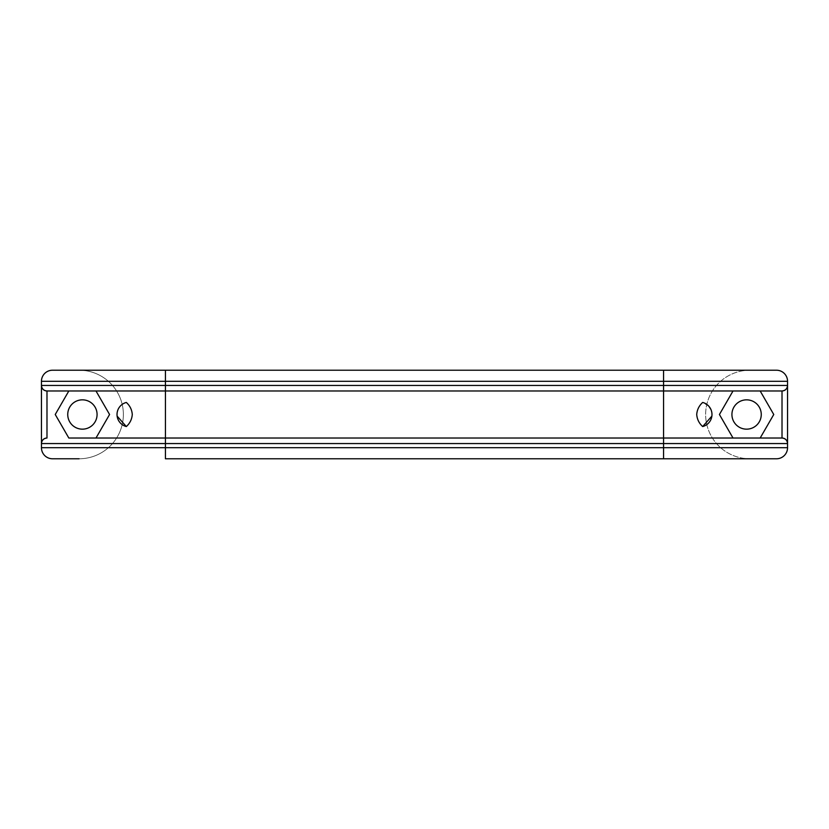 <?xml version="1.0" encoding="UTF-8"?>
<svg xmlns="http://www.w3.org/2000/svg" width="829" height="829" viewBox="0 0 829 829"><rect width="100%" height="100%" fill="white"/><g stroke="black" fill="none" stroke-linecap="round" stroke-linejoin="round"><path stroke-width="0.62" stroke-dasharray="4.14 3.11" d="M46.984 390.977L68.828 390.977L55.242 414.5L68.828 438.023L760.172 438.023L773.758 414.5L760.172 390.977L95.988 390.977M749.913 370.221A44.279 44.279 0 0 0 705.634 414.5A44.279 44.279 0 0 0 749.913 458.779A44.279 44.279 0 0 1 706.805 404.386A44.279 44.279 0 0 1 749.913 370.221L776.483 370.221A11.067 11.067 0 0 1 787.55 381.288L787.55 447.712A11.067 11.067 0 0 1 776.483 458.779L663.573 458.779L663.573 370.221L165.427 370.221L165.427 458.779L663.573 458.779M711.997 414.5L711.023 409.671M708.93 406.303L702.671 402.448M79.087 458.779A44.279 44.279 0 0 0 122.195 404.386A44.279 44.279 0 0 0 79.087 370.221L52.517 370.221A11.067 11.067 0 0 0 41.45 381.288L41.45 447.712A11.067 11.067 0 0 0 52.517 458.779L79.087 458.779A44.279 44.279 0 0 0 123.366 414.5A44.279 44.279 0 0 0 79.087 370.221M117.003 414.5C117.925 407.557 121.034 403.536 126.329 402.448M746.587 429.163A14.663 14.663 0 0 1 731.924 414.5A14.663 14.663 0 0 1 746.587 399.837A14.663 14.663 0 0 1 761.26 414.5A14.663 14.663 0 0 1 746.587 429.163M82.413 399.837A14.663 14.663 0 0 0 67.74 414.5A14.663 14.663 0 0 0 82.413 429.163A14.663 14.663 0 0 0 97.076 414.5A14.663 14.663 0 0 0 82.413 399.837M782.016 438.023L760.172 438.023"/><path stroke-width="1.24" d="M733.012 390.977L719.427 414.5L733.012 438.023L719.427 414.5L733.012 390.977M711.023 409.671L708.93 406.303M702.671 426.552A12.456 12.456 0 0 0 702.671 402.448C699.065 405.723 697.075 409.744 696.723 414.5C697.085 419.277 699.075 423.298 702.671 426.552L711.893 416.096M79.087 458.779L52.517 458.779A11.067 11.067 0 0 1 41.45 447.712L663.573 447.712L663.573 443.556L165.427 443.556L165.427 458.779L776.483 458.779A11.067 11.067 0 0 0 787.55 447.712L663.573 447.712L663.573 458.779M126.329 426.552A12.456 12.456 0 0 1 126.329 402.448C129.935 405.723 131.925 409.744 132.277 414.5C131.915 419.277 129.925 423.298 126.329 426.552L117.107 416.096M95.988 390.977L109.573 414.5L95.988 438.023L109.573 414.5L95.988 390.977L68.828 390.977L55.242 414.5L68.828 438.023L663.573 438.023L663.573 390.977L782.016 390.977A5.534 5.534 0 0 0 787.55 385.444L165.427 385.444L165.427 381.288L41.45 381.288L41.45 385.444L165.427 385.444L165.427 390.977L46.984 390.977A5.534 5.534 0 0 1 41.45 385.444L41.45 447.712M746.587 429.163A14.663 14.663 0 0 1 731.924 414.5A14.663 14.663 0 0 1 746.587 399.837A14.663 14.663 0 0 1 761.26 414.5A14.663 14.663 0 0 1 746.587 429.163M82.413 399.837A14.663 14.663 0 0 0 67.74 414.5A14.663 14.663 0 0 0 82.413 429.163A14.663 14.663 0 0 0 97.076 414.5A14.663 14.663 0 0 0 82.413 399.837M79.087 370.221L776.483 370.221A11.067 11.067 0 0 1 787.55 381.288L787.55 447.712M41.45 381.288A11.067 11.067 0 0 1 52.517 370.221L165.427 370.221L165.427 381.288L663.573 381.288L663.573 390.977L165.427 390.977L165.427 443.556L41.45 443.556C41.802 440.22 43.647 438.375 46.984 438.023A5.534 5.534 0 0 0 41.45 443.556A5.534 5.534 0 0 1 46.984 438.023L46.984 390.977C43.647 390.625 41.802 388.78 41.45 385.444M749.913 370.221L663.573 370.221L663.573 381.288L787.55 381.288M782.016 438.023L663.573 438.023L663.573 443.556L787.55 443.556C787.198 440.22 785.353 438.375 782.016 438.023A5.534 5.534 0 0 1 787.55 443.556A5.534 5.534 0 0 0 782.016 438.023L782.016 390.977C785.353 390.625 787.198 388.78 787.55 385.444M760.172 438.023L773.758 414.5L760.172 390.977L782.016 390.977"/></g></svg>
